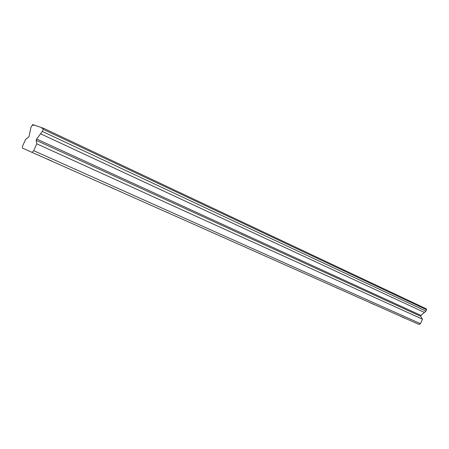 <?xml version="1.0" encoding="UTF-8"?>
<svg xmlns="http://www.w3.org/2000/svg" width="449" height="449" viewBox="0 0 449 449"><rect width="100%" height="100%" fill="white"/><g stroke="black" fill="none" stroke-linecap="round" stroke-linejoin="round"><path stroke-width="0.67" d="M400.935 316.506L405.559 318.521L400.935 316.506M46.651 158.789L51.882 161.079L46.651 158.789M108.433 186.29L113.563 188.535L108.433 186.29M163.61 210.856L168.661 213.062L163.61 210.856M213.196 232.93L218.169 235.102L213.196 232.93M257.995 252.871L262.895 255.015L257.995 252.871M298.664 270.977L303.502 273.087L298.664 270.977M335.757 287.489L340.522 289.566L335.757 287.489M369.723 302.609L374.415 304.658L369.723 302.609M32.21 152.189L33.703 150.673L36.767 143.809L36.15 140.329L36.627 139.005L42.301 131.422L43.227 129.346L43.284 128.15L41.97 128.453L41.65 127.595L34.208 125.069L33.232 125.473L32.659 124.547L30.914 127.443L29.005 136.743L25.554 139.437L22.579 146.082L22.45 148.103L419.04 324.453L22.45 148.103M43.284 128.15L426.292 308.817L426.55 309.737L425.961 311.09L42.301 131.422M419.04 324.453L420.5 323.684L422.447 319.194L420.707 316.321L420.938 315.417L425.961 311.09M33.703 150.673L420.5 323.684M32.934 124.637L34.09 125.181M42.863 128.167L41.65 127.595M43.227 129.346L426.55 309.737M424.305 312.386L40.472 133.74M420.938 315.417L36.627 139.005M422.447 319.194L36.767 143.809M36.15 140.329L420.707 316.321"/></g></svg>
